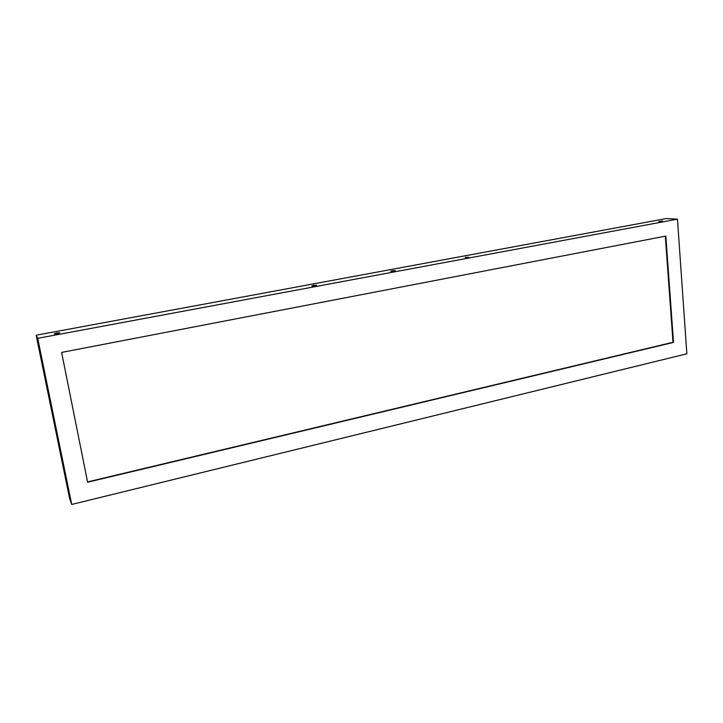 <?xml version="1.0" encoding="UTF-8"?>
<svg xmlns="http://www.w3.org/2000/svg" width="723" height="723" viewBox="0 0 723 723"><rect width="100%" height="100%" fill="white"/><g stroke="black" fill="none" stroke-linecap="round" stroke-linejoin="round"><path stroke-width="1.08" d="M62.196 460.831L61.41 457.632L62.196 460.831M45.215 377.957L44.465 374.903L45.215 377.957M314.921 285.811L311.767 285.983L313.384 285.359L316.575 285.269L314.921 285.811M315.355 285.73L313.041 286.055M393.954 271.116L390.727 271.288L392.128 270.736L395.391 270.646L393.954 271.116M394.116 271.089L392.038 271.351M468.486 257.261L465.187 257.424L468.486 257.261M468.387 257.28L466.57 257.496M55.644 333.954L58.545 333.439M658.725 221.563L662.666 221.03L658.725 221.563M59.792 332.851L54.27 333.881C55.816 333.068 57.65 332.725 59.792 332.851M36.15 335.219L69.562 498.283L71.713 504.446L686.85 353.8L677.46 219.15L666.299 218.554L36.15 335.219L37.704 338.328L71.713 504.446M665.314 236.168L673.005 342.286L87.564 481.934M677.46 219.15L37.704 338.328M673.52 342.404L87.619 482.223L61.618 352.417L665.829 236.069L673.52 342.404L673.005 342.286"/></g></svg>
